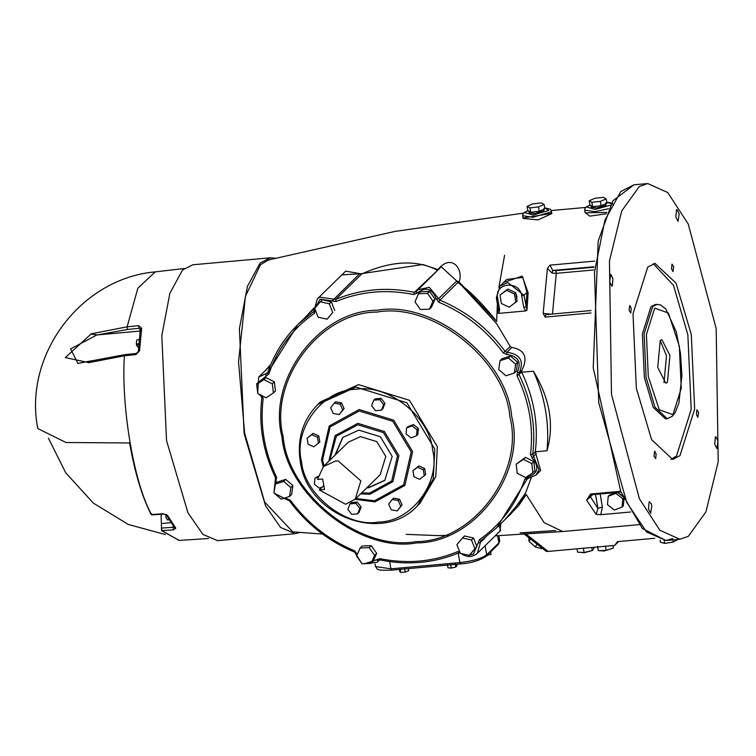 <?xml version="1.0" encoding="UTF-8"?>
<svg xmlns="http://www.w3.org/2000/svg" width="756" height="756" viewBox="0 0 756 756"><rect width="100%" height="100%" fill="white"/><g stroke="black" fill="none" stroke-linecap="round" stroke-linejoin="round"><path stroke-width="1.13" d="M161.094 514.26L161.557 530.674L179.219 540.417M136.392 353.458L124.834 354.649L91.287 360.924L88.358 362.776L124.4 355.783L135.938 354.592L139.529 350.822L141.646 328.312L138.65 325.638L127.112 326.828L137.866 288.159L155.245 271.876C80.741 278.388 23.152 355.225 37.8 428.558L66.008 442.506L129.626 442.969C134.748 472.368 141.92 496.229 151.143 514.562L151.918 514.893L151.143 514.562L151.928 513.986M165.318 534.549L128.227 524.437L93.394 503.127L65.763 472.859L48.422 438.178M88.358 362.776L92.676 360.536M91.051 334.02L97.212 334.908L140.833 330.986L96.872 334.965L91.051 334.02L65.337 357.569L88.376 362.559M170.913 522.689L161.482 523.539L170.913 522.698M139.227 339.624L136.779 339.954L136.288 343.952L137.942 343.8L138.112 344.774L136.458 344.925L137.573 343.829M136.458 344.925L137.705 347.08L138.622 346.995M165.781 514.581L165.904 517.302L167.378 519.901M161.557 530.674L173.559 529.852L173.105 527.291L174.22 526.677M173.559 529.852L175.808 528.189L167.709 515.658L163.145 513.749L151.531 514.543C134.124 483.84 120.96 406.879 124.4 355.783L125.175 354.876M163.145 513.749L166.348 515.025L174.523 527.66L175.808 528.189M167.709 515.658L166.226 514.316M77.953 363.438L70.573 348.932L96.872 334.965M141.646 328.312L140.512 329.493L139.095 328.293L138.65 325.638M135.938 354.592L136.713 353.685M136.373 353.458L138.339 351.445L140.389 328.765M138.433 351.701L139.529 350.822M667.255 418.739L665.526 418.89L653.241 407.352L644.348 377.405L642.392 333.916L650.973 306.719L655.225 304.545L656.955 304.394L652.702 306.567L644.121 333.765L646.068 377.244L654.961 407.191L667.255 418.739L672.481 416.121L675.174 412.587L678.888 403.09L681.921 375.552L680.495 353.317L676.261 331.752L665.781 308.958L660.555 304.951L656.955 304.394M667.406 382.366L665.79 383.188L657.72 367.378L660.243 340.455L661.869 339.633L669.929 355.433L667.406 382.366M664.004 382.63L666.49 355.745L660.205 340.493M670.922 459.412L676.497 456.01L691.211 409.383L687.856 334.842L673.492 285.305L653.288 263.712M275.108 258.193L270.365 257.805L192.78 264.789L182.517 270.024L169.873 293.271L161.812 335.645L166.528 440.559L187.97 512.814L202.92 534.397L217.633 540.663L295.218 533.67L299.82 532.441M323.398 466.556L348.327 442.165L360.527 436.628L376.847 441.646L385.796 456.511L380.173 474.73L355.244 499.121L360.858 480.901L338.225 460.943L335.588 461.018L323.388 466.565L317.511 479.484L322.68 479.02L324.475 489.491L319.297 489.964L323.804 485.56M355.244 499.121L345.624 504.261L319.297 489.964M342.978 437.204L335.409 454.81M367.255 487.365L369.183 487.261L385.021 480.192M334.899 455.301L342.723 437.45L358.816 430.136L380.381 436.76L392.194 456.378L384.766 480.438L368.673 487.752L366.745 487.866M322.283 487.044L319.334 488.159L314.373 484.265L314.921 478.283L317.974 476.327M349.933 503.902L351.266 502.589L357.238 502.05L361.122 507.021L359.034 512.53L357.692 513.834L351.72 514.373L347.836 509.402L349.933 503.902L355.906 503.364L359.78 508.334L357.692 513.834M392.175 499.48L393.507 498.176L399.546 499.215L402.088 504.923L397.269 510.886L391.23 509.837L388.678 504.139L392.175 499.48L398.214 500.529L400.756 506.227L397.269 510.886M412.946 470.723L418.937 465.923L424.626 468.484L425.666 474.532L419.675 479.332L413.986 476.771L412.946 470.723L417.605 467.236L423.294 469.788L424.324 475.836M406.605 427.953L407.938 426.649L413.438 424.57L418.399 428.463L417.851 434.445L416.509 435.749L411.009 437.837L406.057 433.935L406.605 427.953L412.105 425.874L417.057 429.767L416.509 435.749M373.738 400.198L375.08 398.894L381.052 398.355L384.936 403.317L382.838 408.826L381.506 410.13L375.534 410.669L371.65 405.707L373.738 400.198L379.71 399.659L383.594 404.63L381.506 410.13M334.171 403.146L335.503 401.842L341.542 402.891L344.084 408.59L339.264 414.553L333.226 413.513L330.674 407.805L334.171 403.146L340.209 404.195L342.751 409.894L339.264 414.553M307.106 438.196L313.097 433.396L318.786 435.957L319.826 442.005L313.834 446.796L308.146 444.245L307.106 438.196L311.765 434.7L317.454 437.261L318.484 443.309M317.87 404.403L320.412 401.918L358.467 384.624L409.421 400.283L437.346 446.664L435.806 476.582L419.797 503.534L417.255 506.019L433.264 479.068L434.804 449.159L406.879 402.778L355.925 387.119L317.87 404.403C302.797 419.93 296.928 438.934 300.245 461.425C306.804 515.564 382.026 544.348 417.255 506.019M314.921 478.283L317.794 477.197M357.238 502.05L355.906 503.364M361.122 507.021L359.78 508.334M399.546 499.215L398.214 500.529M402.088 504.923L400.756 506.227M418.937 465.923L417.605 467.236M424.626 468.484L423.294 469.788M413.438 424.57L412.105 425.874M418.399 428.463L417.057 429.767M381.052 398.355L379.71 399.659M384.936 403.317L383.594 404.63M344.084 408.59L342.751 409.894M341.542 402.891L340.209 404.195M318.786 435.957L317.454 437.261M313.097 433.396L311.765 434.7M369.145 547.637L374.626 555.329L371.083 563.4L362.058 563.768L356.577 556.066L360.121 548.005L369.145 547.637L371.177 545.643L376.658 553.345L374.626 555.329M376.658 553.345L373.114 561.406L371.083 563.4M371.177 545.643L362.162 546.012L360.121 548.005M462.474 537.97L471.479 539.973L474.9 548.667L469.306 555.358L460.3 553.364L456.889 544.67L462.474 537.97L464.515 535.976L473.521 537.979L471.479 539.973M473.521 537.979L476.932 546.673L474.9 548.667M476.932 546.673L469.306 555.358M516.159 464.222L523.417 459.355L531.789 463.589L532.904 472.689L525.647 477.556L517.274 473.332L516.159 464.222L525.448 457.361L523.417 459.355M525.448 457.361L533.821 461.595L531.789 463.589M533.821 461.595L534.936 470.695L532.904 472.689M498.743 369.599L500 360.716L508.429 358.004L515.592 364.184L514.335 373.067L505.915 375.779L498.743 369.599M508.429 358.004L510.461 356.01L502.031 358.722L500 360.716M510.461 356.01L517.633 362.19L515.592 364.184M517.633 362.19L516.376 371.073L514.335 373.067M420.43 309.525L414.959 301.833L418.503 293.763L427.518 293.394L432.999 301.096L429.455 309.157L420.43 309.525M427.518 293.394L429.559 291.4L420.534 291.769L418.503 293.763M429.559 291.4L435.04 299.102L432.999 301.096M435.04 299.102L431.496 307.172L429.455 309.157M327.102 319.193L318.096 317.189L314.685 308.495L320.27 301.805L329.276 303.799L332.697 312.493L327.102 319.193L332.697 312.493M329.276 303.799L331.317 301.814L322.311 299.811L320.27 301.805M331.317 301.814L334.728 310.508M273.417 392.94L266.169 397.807L257.796 393.574L256.671 384.473L263.929 379.606L272.302 383.831L273.417 392.94L275.458 390.946L274.343 381.846L272.302 383.831M263.929 379.606L265.97 377.613L256.671 384.473L256.842 383.566L268.805 374.059C277.546 348.828 292.685 328.633 314.231 313.475L315.498 310.026L314.298 309.79M265.97 377.613L274.343 381.846M290.833 487.563L289.576 496.446L281.156 499.158L273.984 492.978L275.241 484.095L283.67 481.383L290.833 487.563L292.874 485.569L291.618 494.452L289.576 496.446M283.67 481.383L285.702 479.389L277.272 482.101L275.241 484.095M285.702 479.389L292.874 485.569M461.547 285.39C475.344 294.953 494.396 318.257 496.635 321.48L459.034 281.969L457.89 282.527L461.547 285.39L496.588 323.634L510.243 346.522L511.897 347.42C524.73 349.848 528.104 357.427 522.009 370.156L521.697 372.235C534.029 398.053 538.555 424.57 535.295 451.795L540.635 470.544L535.995 475.089L539.028 469.646L532.744 454.356C536.023 427.083 531.487 400.519 519.117 374.655L519.306 372.793C524.258 360.971 520.137 354.129 506.945 352.258L505.169 351.483C487.979 328.265 466.216 311.151 439.879 300.141L429.21 287.261L417.605 289.85L416.131 291.646L414.42 292.317C386.836 286.751 360.603 289.113 335.721 299.404L319.684 297.136L317.312 298.885L313.872 311.34L297.949 324.475L267.652 372.878L258.675 377.093L257.701 392.855M315.224 307.843L320.109 299.187L336.004 301.521C360.565 291.372 386.458 289.038 413.693 294.528L417.104 293.186C425.571 286.382 432.016 288.357 436.439 299.13L438.83 302.249C464.827 313.126 486.306 330.022 503.279 352.939L506.832 354.488C518.134 356.095 521.668 361.963 517.435 372.094L517.047 375.808C529.257 401.341 533.736 427.575 530.495 454.498L532.12 458.032C539.642 467.104 538.196 473.417 527.773 476.979L524.844 479.115C516.112 504.356 500.963 524.551 479.417 539.708L480.996 540.672L496.72 527.707L510.924 513.815L525.552 493.073L531.184 477.868M499.055 525.429L500.614 530.551L477.357 553.298L480.967 540.701L496.72 527.707L527.404 478.68L535.995 475.089L528.34 478.302M345.681 271.139L361.727 273.974C391.05 260.773 416.197 259.469 437.166 270.072L437.979 269.59L422.85 264.524L361.585 273.653L341.854 274.891M441.22 266.755L456.7 280.967L459.034 281.969C464.014 269.694 451.625 252.617 437.979 269.59L438.867 269.401M585.049 212.417L589.756 216.14L606.359 213.787M499.593 309.582L497.628 298.091C494.273 282.394 519.731 280.098 521.763 295.917L523.728 307.409L525.628 310.943L498.941 313.353L499.593 309.582L498.374 309.242L497.656 312.889L498.941 313.353M521.763 295.917L524.002 295.265L507.815 282.536L500.009 286.089L506.794 279.446L522.859 277.414L526.979 292.355L528.123 292.714L522.188 276.12L503.751 282.432M525.628 310.943L526.97 310.253L524.002 295.265L526.979 292.355L525.968 306.756L523.728 307.409M522.982 218.011L551.776 213.39M521.697 372.235L533.377 371.187C549.905 398.412 554.441 424.938 546.975 450.746L535.295 451.795M504.639 519.967L526.214 494.528L518.72 505.566L508.665 516.017M600.774 514.685L602.381 507.068L597.911 508.372L596.182 514.392L600.784 514.685L630.693 511.992M620.676 491.315L590.587 494.027L586.599 500.151L596.182 514.392M593.876 267.218L555.887 270.639L552.759 270.459L549.952 265.139L547.382 268.512L543.167 313.4L545.085 317.095L545.908 314.609M546.975 450.746C549.612 423.577 545.085 397.061 533.377 371.187M487.242 555.235L491.069 554.413L490.635 551.908M486.741 555.726L487.318 555.688M404.602 568.578L405.207 572.075L408.637 570.761L408.278 568.635M399.376 569.438L399.726 571.517L400.746 572.453L405.207 572.075M400.151 568.966L400.746 572.453M450.661 564.581L451.256 568.068L455.764 567.047L456.974 565.772L456.719 564.269M455.169 563.56L455.764 567.047M447.354 564.316L447.949 567.813L451.256 568.068M523.558 213.116L394.868 231.43L268.229 260.026L260.404 264.78L245.416 296.409L238.546 361.907L244.623 433.075L264.609 501.965L292.723 531.865L322.538 534.057M555.594 530.542L522.377 532.848M499.896 531.251L500.897 523.625M270.865 364.345L264.987 370.912M313.948 308.032L305.537 317.057M500.037 295.048L507.89 289.066L515.772 292.761L517.066 301.2L509.213 307.191L501.332 303.487L500.037 295.048L506.624 290.304L514.496 294.008L515.79 302.447M515.772 292.761L514.496 294.008M507.89 289.066L506.624 290.304M509.279 289.718L514.902 292.355M515.923 293.753L516.868 296.361L516.773 299.3M504.403 291.58L505.944 290.465M530.485 538.971L528.898 541.098L535.182 546.89L541.589 548.667L542.043 548.062M537.705 543.526L535.182 546.89M529.011 537.081L528.898 541.098M579.729 552.277L584.171 552.787L591.853 550.614M599.725 550.652L603.997 551.001L611.973 548.516M583.33 548.128L584.076 552.494L592.298 550.51L594.027 548.176L593.876 547.306M591.787 547.495L592.298 550.51M576.998 548.828L577.575 552.163L584.076 552.494M612.974 545.586L613.39 548.062L606.161 550.387L598.393 550.708L597.561 546.975M597.646 546.342L598.393 550.708M605.414 546.021L606.161 550.387M664.146 540.597L664.628 543.403L673.303 542.052L677.782 539.463M672.934 539.897L673.303 542.052M660.082 540.134L660.442 542.241L664.628 543.403M617.17 492.128L615.904 493.375L622.802 498.799L622.037 507.134L614.373 510.045L607.474 504.611L608.23 496.276L609.506 495.029L616.149 492.515M617.51 492.392L622.991 496.701M623.955 498.847L623.313 505.887L622.037 507.134M624.078 497.561L622.802 498.799M608.23 496.276L615.904 493.375M618.162 492.903L622.67 495.983M624.031 499.007L623.53 503.562M612.275 493.98L615.658 492.704M544.15 204.422L544.896 208.788L539.245 211.293L530.712 212.275L527.839 210.763L527.093 206.397L532.744 203.903L541.277 202.91L544.15 204.422L538.499 206.927L529.965 207.909L527.093 206.397M539.245 211.293L538.499 206.927M530.712 212.275L529.965 207.909M606.17 198.894L606.917 203.26L601.096 205.745L592.61 206.671L589.954 205.112L589.207 200.746L595.029 198.261L603.515 197.335L606.17 198.894L600.349 201.379L591.863 202.315L589.207 200.746M601.096 205.745L600.349 201.379M592.61 206.671L591.863 202.315M605.906 202.91L605.906 205.282L596.616 208.004L591.268 207.21L590.965 205.462M543.838 208.505L543.838 210.877L534.549 213.598L529.191 212.805L528.898 211.056M498.384 309.488L498.374 310.376M595.52 494.377L597.911 508.372L590.427 496.805L586.599 500.151M592.647 494.632L590.427 496.805L589.992 495.189L591.362 494.745L620.997 492.08M651.285 503.694L651.795 505.764L650.67 513.277L648.478 508.996L649.168 501.71L651.285 503.694M654.762 538.272L617.51 541.627L614.656 545.435L618.654 541.523M614.656 545.435L548.128 551.426L525.845 533.897L525.344 534.747M548.128 551.426L546.191 551.322L524.56 534.331M521.394 532.819L520.081 532.885M688.376 536.288L705.915 511.906L718.2 461.831L716.178 328.548L688.234 224.012L667.756 192.544L647.741 183.547L639.283 186.534L621.734 210.905L609.449 260.99L611.481 394.273L639.387 498.733L659.846 530.221L679.852 539.274L688.376 536.288M718.002 441.003L716.886 448.516L714.694 444.235L715.384 436.94L715.819 436.722L718.002 441.003M676.544 209.762L676.989 209.535L679.172 213.816L678.047 221.338L675.864 217.057L676.544 209.762M609.648 281.818L610.772 274.305L612.955 278.586L612.275 285.872L611.831 286.099L609.648 281.818M698.582 412.436L697.854 417.312L696.437 414.534L696.881 409.809L698.582 412.436M671.98 264.118L673.681 266.745L672.953 271.621L671.536 268.843L671.98 264.118M629.068 310.376L629.795 305.509L631.213 308.278L630.769 313.012L629.068 310.376M655.679 458.703L653.978 456.076L654.705 451.2L656.123 453.969L655.679 458.703M679.946 455.698L672.66 459.412L651.587 439.633L636.344 388.291L632.999 313.74L647.712 267.123L654.998 263.4L676.072 283.188L691.305 334.53L694.66 409.072L679.946 455.698M593.933 266.745L552.759 270.459L552.116 273.058L556.274 273.341L593.554 269.986M547.382 268.512L552.116 273.058M550.878 314.165L548.289 313.91L548.591 314.883M548.289 313.91L543.167 313.4M270.365 257.805L260.111 263.031L247.467 286.278L239.406 328.652L244.112 433.566L265.554 505.83L280.504 527.414L295.218 533.67M151.937 514.883L163.532 514.099M97.212 334.908L127.556 329.484L127.112 326.828L91.079 333.831M173.228 525.987L173.105 527.291L161.5 528.075L161.954 530.646L178.992 540.427M127.556 329.484L139.095 328.293L140.295 330.145M672.934 414.666L659.289 409.799L648.308 376.592L646.418 334.483L654.724 308.155L668.37 313.012L679.351 346.229L681.241 388.329L672.934 414.666M329.777 460.319L336.335 436.212L357.909 424.787L383.462 432.64L397.476 455.906L391.721 480.948L369.58 493.101L361.623 492.874M360.65 493.829L369.967 494.226L392.94 481.619L398.903 455.632L384.369 431.496L357.853 423.341L335.106 435.654L328.803 461.264M324.031 465.942L322.576 459.865L330.126 426.96L359.223 410.99L392.799 421.309L411.207 451.88L403.647 484.785L374.56 500.746L355.878 498.497M355.036 499.319L374.948 501.871L404.866 485.447L412.634 451.606L393.706 420.166L359.166 409.544L329.238 425.968L321.47 459.818L323.19 466.764M301.54 461.614C292.997 429.049 322.793 389.312 355.707 389.359C387.62 383.472 429.89 416.717 432.574 449.811C441.107 482.375 411.321 522.103 378.397 522.065C346.484 527.953 304.214 494.707 301.54 461.614M283.235 437.072C268.465 380.75 319.996 312.02 376.932 312.105C432.12 301.918 505.225 359.421 509.865 416.65C524.636 472.972 473.105 541.693 416.169 541.617C360.981 551.795 287.875 494.301 283.235 437.072M281.979 436.94C286.685 494.944 360.773 553.222 416.707 542.902C474.418 542.978 526.639 473.322 511.67 416.244C506.974 358.24 432.876 299.962 376.942 310.281C319.23 310.196 267.01 379.852 281.979 436.94M357.267 554.498L354.819 550.926C328.822 540.058 307.342 523.161 290.37 500.245L286.817 498.686L283.037 498.554M459.553 551.455L457.645 551.653C433.084 561.812 407.191 564.146 379.956 558.656L365.025 563.645M479.417 539.708L473.539 553.997L469.504 555.169M468.531 555.188L464.477 554.29M257.324 389.775L256.671 384.473M274.352 490.342L276.601 477.367C264.392 451.833 259.913 425.609 263.154 398.686L262.285 395.842M354.819 550.926L354.64 552.116C328.312 541.126 306.567 524.021 289.416 500.822L287.592 499.99L286.817 498.686M290.37 500.245L289.501 500.699M276.224 481.081L275.345 479.408L274.022 492.695M276.601 477.367L275.553 477.527M263.154 398.686L261.85 397.958C258.552 425.25 263.097 451.823 275.467 477.669L275.345 479.408M261.529 395.152L261.113 396.059M265.885 376.204L266.188 373.955L267.794 372.387M268.805 374.059L267.652 372.878L267.265 373.502L267.577 373.067M314.231 313.475L314.024 311.16M332.253 300.831L359.847 273.625L361.727 273.974L335.721 299.404L336.004 301.521M413.693 294.528L414.42 292.317L437.818 270.081M417.104 293.186L416.074 291.721M436.439 299.13L438.688 298.582L456.7 280.967L457.89 282.527L439.879 300.141L438.83 302.249M503.279 352.939L510.243 346.522M506.832 354.488L506.945 352.258L511.897 347.42M517.435 372.094L519.306 372.793L522.009 370.156M517.047 375.808L521.668 372.16M530.495 454.498L532.744 454.356L535.295 451.861M532.12 458.032L536.25 453.487M527.773 476.979L528.482 478.236L527.017 479.304L527.99 478.35M524.844 479.115L527.017 479.304M478.151 543.148L480.362 542.402L485.361 537.516M457.645 551.653L458.864 552.834L460.706 553.222C466.509 557.559 472.056 557.588 477.357 553.298M379.956 558.656L380.088 559.941C407.692 565.516 433.944 563.154 458.864 552.834M376.545 559.988L378.539 560.536L380.088 559.941M362.493 563.749L377.064 562.332L378.539 560.536L380.249 559.875M357.21 554.044L355.981 553.609M497.939 307.248L497.656 312.889M526.97 310.253L528.123 292.714M526.214 494.528L544.093 522.623L562.747 531.525L639.113 524.645M545.085 317.095L591.012 312.956M594.67 261.113L549.952 265.139M504.583 255.263L498.903 287.327M497.401 304.101L496.635 321.48M498.431 544.282L499.754 541.003L498.431 544.282L486.221 556.227C479.342 560.668 470.79 563.229 460.546 563.929L459.875 562.606L390.909 568.824L391.58 570.137C373.993 570.714 378.113 568.975 375.458 566.537L375.014 563.919M389.671 561.604L390.909 568.824L375.458 566.537M486.221 556.227L486.675 554.772C481.676 558.495 472.736 561.103 459.875 562.606L458.249 553.099M497.675 535.758L498.884 542.827L486.675 554.772L485.116 545.7M606.756 202.306L611.235 203.572M610.319 205.245L595.17 209.412L586.665 207.021L590.02 205.15M589.954 205.084L586.278 206.964L585.002 208.335L584.662 210.13L594.963 211.661L608.58 208.732M606.936 212.408L585.125 212.833L584.662 210.13M544.745 207.891L548.733 210.433L533.103 215.006L524.598 212.616L527.858 210.773M527.83 210.697L524.21 212.559L522.935 213.929L522.594 215.725L532.895 217.255L550.755 212.03L551.332 210.811L550.415 209.232L544.726 207.805M551.804 213.579L538.102 219.901L523.058 218.418L522.594 215.725M497.628 298.091L496.342 297.902L498.308 309.393M602.381 507.068L600.132 493.961M591.636 494.613L590.587 494.027M672.831 538.518L666.055 540.512L646.645 532.035L626.743 502.428L598.743 402.721L594.471 272.245L604.876 220.308L620.78 191.533L634.01 184.785L612.861 200.831L598.194 241.088L593.233 367.785L620.761 491.523L642.383 528.52L666.055 540.512L679.852 539.274M555.887 270.639L556.274 273.341L552.456 314.109M167.256 519.939L169.06 519.769M179.437 540.408L208.514 538.518M155.245 271.876L184.19 268.531M91.391 360.81L77.783 363.456M274.352 493.299L287.592 499.99M258.58 393.97L260.99 396.144L261.85 397.958M314.014 308.76L297.949 324.475C284.076 338.121 273.965 354.29 267.586 372.982M441.22 266.745L416.093 291.693M354.64 552.116L361.67 563.229M377.064 562.332L379.531 559.913M585.72 207.437L551.275 210.537M460.546 563.929L391.58 570.137M499.754 541.003L498.847 535.711M562.747 531.525L495.171 535.872M613.399 205.226L612.492 203.638L610.848 202.769L606.737 202.211M551.795 213.504L551.332 210.811M500.009 286.089L496.342 297.902M520.846 532.829L555.556 530.523M647.807 183.547L634.01 184.785M406.199 534.341L437.544 535.607L448.1 535.333M317.312 298.885L345.672 271.149M258.675 377.093L268.663 367.331M591.05 310.546L545.898 314.619"/></g></svg>
